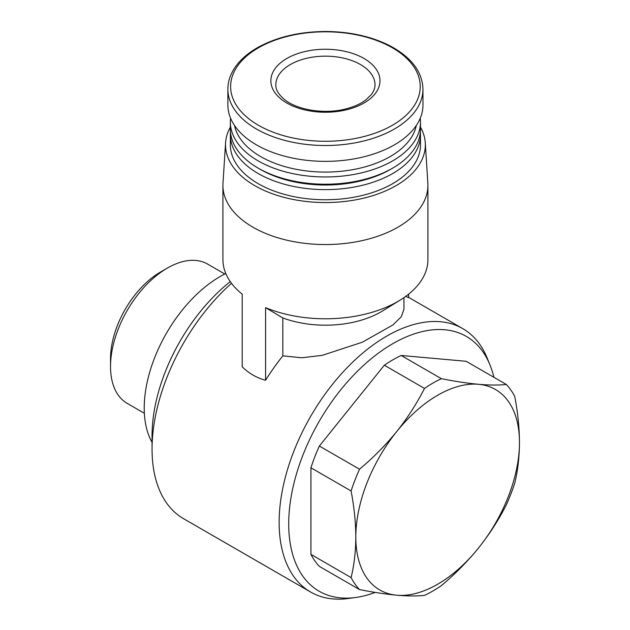 <?xml version="1.0" encoding="UTF-8"?>
<svg xmlns="http://www.w3.org/2000/svg" width="630" height="630" viewBox="0 0 630 630"><rect width="100%" height="100%" fill="white"/><g stroke="black" fill="none" stroke-linecap="round" stroke-linejoin="round"><path stroke-width="0.94" d="M514.749 396.483C517.805 412.374 519.38 427.715 519.474 442.512C519.372 457.191 517.797 470.712 514.749 483.084A127.299 73.497 -60 0 1 506.315 504.835C498.669 519.931 489.416 534.303 478.564 547.966C467.539 561.503 455.144 574.064 441.362 585.64A127.299 73.497 -60 0 1 424.486 595.381C416.832 596.193 407.586 596.137 396.735 595.208C385.71 594.177 373.307 592.302 359.533 589.578A127.299 73.497 -60 0 1 351.091 577.576C354.139 565.205 355.714 551.675 355.816 536.996C355.714 522.207 354.139 506.859 351.091 490.975A127.299 73.497 -60 0 1 359.533 469.216C373.307 457.663 385.71 445.103 396.735 431.55C407.563 417.895 416.816 403.523 424.486 388.419A127.299 73.497 -60 0 1 441.362 378.677C455.136 381.402 467.539 383.276 478.564 384.3C489.392 385.221 498.645 385.284 506.315 384.473A127.299 73.497 -60 0 1 514.749 396.483M478.564 384.3A115.723 66.811 -60 0 1 519.474 442.512A115.723 66.811 -60 0 1 478.564 547.966A115.723 66.811 -60 0 1 396.735 595.208A115.723 66.811 -60 0 1 355.816 536.996A115.723 66.811 -60 0 1 396.735 431.55A115.723 66.811 -60 0 1 478.564 384.3M506.315 384.473L466.145 361.289L401.2 355.485L441.362 378.677M359.533 589.578L319.363 566.394A127.299 73.497 -60 0 1 310.929 554.384L351.091 577.576M351.091 490.975L310.929 467.783A127.299 73.497 -60 0 1 319.363 446.032L359.533 469.216M424.486 388.419L384.316 365.227A127.299 73.497 -60 0 1 401.2 355.485M375.173 592.397A147.137 84.948 -60 0 1 355.635 597.5L348.311 598.5A152.098 87.814 -60 0 1 310.637 592.05L183.558 518.687A152.098 87.814 -60 0 1 152.058 449.056A152.098 87.814 -60 0 1 231.509 283.311M310.637 592.05A152.098 87.814 -60 0 1 279.137 522.428A152.098 87.814 -60 0 1 345.523 369.361A152.098 87.814 -60 0 1 462.727 328.608A152.098 87.814 -60 0 1 487.155 358.013L489.951 364.857A147.137 84.948 -60 0 1 493.904 377.315M230.359 127.134A99.902 57.676 0 0 0 225.587 142.727L222.989 183.172A102.501 59.181 0 0 0 222.918 185.362L222.918 259.607A102.501 59.181 0 0 0 242.203 294.155L242.203 366.77C248.732 373.299 256.52 377.803 265.584 380.268A152.098 87.814 -60 0 1 282.831 355.848L301.809 357.777L322.245 355.359L362.478 342.145L392.994 324.899L401.208 316.819L403.956 309.346L403.948 297.636M405.649 296.439A152.098 87.814 -60 0 1 408.642 297.675L408.642 294.155M282.831 355.848L282.831 317.945A78.529 45.336 0 0 0 382.741 310.842L400.239 300.053A102.501 59.181 0 0 0 427.92 259.607L427.92 185.362A102.501 59.181 0 0 0 427.849 183.172L425.258 142.727A99.902 57.676 0 0 0 420.486 127.134M265.584 380.268L265.584 307.653L282.831 317.945M355.635 597.5A147.137 84.948 -60 0 1 288.713 523.908A147.137 84.948 -60 0 1 373.881 356.596A147.137 84.948 -60 0 1 489.951 364.857M310.929 467.783L310.929 554.384M384.316 365.227L319.363 446.032M152.058 449.056L152.058 435.558A135.568 78.27 -60 0 1 230.273 281.61M152.058 442.362A107.462 62.039 -60 0 1 144.223 408.09A107.462 62.039 -60 0 1 225.784 273.499M144.364 413.28L127.173 403.358A80.412 46.423 -60 0 1 110.526 366.55A80.412 46.423 -60 0 1 167.383 268.065A80.412 46.423 -60 0 1 207.593 264.08L224.776 274.003M110.526 366.55L110.526 358.706A70.804 40.879 -60 0 1 160.587 271.987L167.383 268.065M265.584 307.653A102.501 59.181 0 0 0 400.239 300.053M222.918 185.362A102.501 59.181 0 0 0 325.419 244.542A102.501 59.181 0 0 0 427.92 185.362M225.587 142.727A99.902 57.676 0 0 0 325.419 202.545A99.902 57.676 0 0 0 425.258 142.727M230.478 132.04A95.059 54.881 0 0 0 230.359 134.741L230.359 144.869A95.059 54.881 0 0 0 325.419 199.749A95.059 54.881 0 0 0 420.486 144.869L420.486 134.741A95.059 54.881 0 0 0 420.367 132.04M230.359 134.741A95.059 54.881 0 0 0 325.419 189.622A95.059 54.881 0 0 0 420.486 134.741M230.596 118.235A95.059 54.881 0 0 0 230.359 122.078L230.359 129.339A95.059 54.881 0 0 0 258.205 168.147L260.544 169.501A91.752 52.975 0 0 0 390.301 169.501L392.64 168.147A95.059 54.881 0 0 0 420.486 129.339L420.486 122.078A95.059 54.881 0 0 0 420.249 118.235M258.205 168.147A95.059 54.881 0 0 0 392.64 168.147M230.359 122.078A95.059 54.881 0 0 0 325.419 176.967A95.059 54.881 0 0 0 420.486 122.078M234.502 125.441A91.555 52.857 0 0 0 325.419 172.077A91.555 52.857 0 0 0 416.335 125.441M227.879 89.2L227.879 105.045A97.54 56.314 0 0 0 325.419 161.359A97.54 56.314 0 0 0 422.966 105.045L422.966 89.2C422.368 71.576 411.154 57.007 389.332 45.486C371.464 36.572 350.8 31.91 327.332 31.5C300.179 31.421 276.783 36.879 257.135 47.864C244.975 54.936 236.486 63.37 231.667 73.159C229.155 78.388 227.887 83.735 227.879 89.2A97.54 56.314 0 0 0 325.419 145.514A97.54 56.314 0 0 0 422.966 89.2M286.847 58.472A54.558 31.5 0 0 0 311.299 111.171A54.558 31.5 0 0 0 378.118 72.592A54.558 31.5 0 0 0 286.847 58.472M258.379 47.841A94.807 54.739 0 0 0 300.88 139.411A94.807 54.739 0 0 0 416.997 72.379A94.807 54.739 0 0 0 258.379 47.841M290.351 64.551A49.597 28.633 0 0 0 275.822 84.798C275.578 89.751 278.712 94.846 285.225 100.083C297.935 110.132 325.088 114.439 345.839 108.903C354.052 106.801 360.714 103.808 365.825 99.934L371.385 94.508C373.881 91.129 375.086 87.893 375.015 84.798A49.597 28.633 0 0 0 344.405 58.346A49.597 28.633 0 0 0 290.351 64.551M462.727 328.608L408.642 297.384"/></g></svg>
